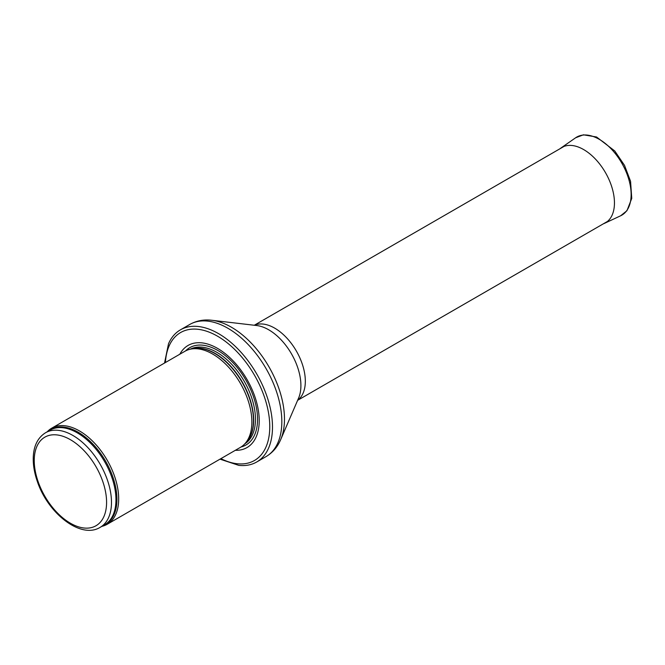 <?xml version="1.0" encoding="UTF-8"?>
<svg xmlns="http://www.w3.org/2000/svg" width="665" height="665" viewBox="0 0 665 665"><rect width="100%" height="100%" fill="white"/><g stroke="black" fill="none" stroke-linecap="round" stroke-linejoin="round"><path stroke-width="1" d="M101.878 526.356A55.486 32.036 -120 0 0 107.19 524.286A55.486 32.036 -120 0 0 115.702 479.822A55.486 32.036 -120 0 0 79.451 430.928A55.486 32.036 -120 0 0 51.712 428.185A55.486 32.036 -120 0 0 47.257 431.76M107.19 524.286L240.373 447.395A55.486 32.036 -120 0 0 245.127 443.488A55.486 32.036 -120 0 0 247.289 398.111A55.486 32.036 -120 0 0 212.634 354.038A55.486 32.036 -120 0 0 190.647 349.125A55.486 32.036 -120 0 0 184.887 351.295L51.712 428.185M235.319 450.313A58.952 34.04 -120 0 0 258.211 409.474A58.952 34.04 -120 0 0 217.538 348.377A58.952 34.04 -120 0 0 179.833 354.212M220.015 459.149L238.727 465.35A76.292 44.048 -120 0 0 256.698 462A76.292 44.048 -120 0 0 268.386 400.862A76.292 44.048 -120 0 0 218.552 333.639A76.292 44.048 -120 0 0 180.406 329.857A76.292 44.048 -120 0 0 168.519 343.738L164.529 363.048M72.859 435.442A54.621 31.538 -120 0 0 45.553 432.74C37.739 437.653 33.641 445.949 33.25 457.628C33.059 465.084 34.397 472.965 37.265 481.269C47.747 513.272 80.756 539.423 100.174 527.337A54.621 31.538 -120 0 0 108.545 483.571A54.621 31.538 -120 0 0 72.859 435.442M70.407 439.69A51.147 29.534 60 0 1 101.737 520.421A51.147 29.534 60 0 1 39.085 484.253A51.147 29.534 60 0 1 70.407 439.69M100.174 527.337L104.646 524.76A54.621 31.538 -120 0 0 113.017 480.995A54.621 31.538 -120 0 0 77.331 432.865A54.621 31.538 -120 0 0 50.025 430.155L45.553 432.74M103.092 525.658A54.829 31.654 -120 0 0 114.604 482.699A54.829 31.654 -120 0 0 78.171 432.208A54.829 31.654 -120 0 0 48.47 431.053M245.127 443.488L246.815 441.593A54.663 31.563 -120 0 0 248.934 396.88A54.663 31.563 -120 0 0 214.795 353.464A54.663 31.563 -120 0 0 193.141 348.618L190.647 349.125M246.092 442.4A54.621 31.538 -120 0 0 249.541 397.786A54.621 31.538 -120 0 0 215.053 353.356A54.621 31.538 -120 0 0 192.077 348.834M244.87 443.779A54.621 31.538 -120 0 0 252.318 399.781A54.621 31.538 -120 0 0 216.84 352.317A54.621 31.538 -120 0 0 190.273 349.208M241.029 446.996A56.201 32.444 -120 0 0 255.626 404.104A56.201 32.444 -120 0 0 217.812 350.472A56.201 32.444 -120 0 0 185.568 350.921M220.896 458.642A73.865 42.643 -120 0 0 269.741 424.711A73.865 42.643 -120 0 0 217.538 336.199A73.865 42.643 -120 0 0 165.419 362.533M256.698 462L266.025 456.614A76.292 44.048 -120 0 0 277.721 395.476A76.292 44.048 -120 0 0 227.879 328.252A76.292 44.048 -120 0 0 189.733 324.47L180.406 329.857M211.852 320.272L256.773 325.542A45.553 26.301 -120 0 1 268.693 329.782A45.553 26.301 -120 0 1 298.618 398.019L280.713 439.557A74.97 43.283 -120 0 0 231.47 327.255A74.97 43.283 -120 0 0 211.852 320.272C203.831 319.308 196.458 320.713 189.733 324.47M297.679 400.197A43.35 25.029 -120 0 0 302.608 365.077A43.35 25.029 -120 0 0 274.678 328.128A43.35 25.029 -120 0 0 254.421 325.268M620.653 215.768L626.945 210.722L631.75 198.411L630.561 181.304L624.518 165.361L614.768 150.98L596.563 136.998L583.413 134.812L575.624 137.78A45.079 26.026 -120 0 1 621.792 163.116A45.079 26.026 -120 0 1 620.653 215.768L604.327 223.423A43.541 25.137 -120 0 0 605.433 172.567A43.541 25.137 -120 0 0 560.836 148.087L559.888 148.802M280.713 439.557C277.538 446.988 272.642 452.674 266.025 456.614M297.621 400.33L607.394 221.487M254.271 325.252L564.045 146.4M604.327 223.423L603.238 223.881M575.624 137.78L560.836 148.087"/></g></svg>
